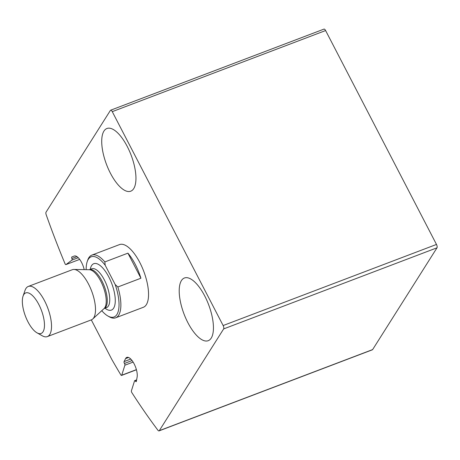 <?xml version="1.0" encoding="UTF-8"?>
<svg xmlns="http://www.w3.org/2000/svg" width="460" height="460" viewBox="0 0 460 460"><rect width="100%" height="100%" fill="white"/><g stroke="black" fill="none" stroke-linecap="round" stroke-linejoin="round"><path stroke-width="0.69" d="M136.453 380.748L135.441 381.133A1.34 0.529 -110.8 0 0 134.734 380.604A1.34 0.529 -110.8 0 0 134.567 380.817L131.41 390.816A1.34 0.529 -110.8 0 0 131.847 392.616A368.857 144.716 -110.8 0 0 157.866 430.169A2.685 1.052 -110.8 0 0 159.045 430.888A2.685 1.052 -110.8 0 0 159.286 430.681L223.652 328.911A2.685 1.052 -110.8 0 0 223.134 325.542L112.263 111.653A2.685 1.052 -110.8 0 0 110.636 110.21A2.685 1.052 -110.8 0 0 110.394 110.417L46.029 212.192A2.685 1.052 -110.8 0 0 46.184 214.711A368.857 144.716 -110.8 0 0 64.998 263.643A1.34 0.529 -110.8 0 0 65.929 264.609A1.34 0.529 -110.8 0 0 65.981 264.586L71.99 260.09A1.34 0.529 -110.8 0 0 71.898 258.543A1.34 0.529 -110.8 0 1 71.858 256.962L74.278 256.042A12.069 4.738 -110.8 0 1 84.203 269.629M159.045 430.888L372.399 349.79A2.685 1.052 -110.8 0 0 372.634 349.583L437 247.808A2.685 1.052 -110.8 0 0 436.482 244.444L325.611 30.55A2.685 1.052 -110.8 0 0 323.984 29.112L110.636 110.21M91.304 319.89L111.763 359.352A368.857 144.716 -110.8 0 0 120.836 374.871A1.34 0.529 -110.8 0 0 121.561 375.429A1.34 0.529 -110.8 0 0 121.727 375.216L124.884 365.217A1.34 0.529 -110.8 0 0 124.465 363.452A1.34 0.529 -110.8 0 1 124.079 361.612L125.551 358.639A12.069 4.738 -110.8 0 1 126.81 357.385A12.069 4.738 -110.8 0 1 134.13 363.866A12.069 4.738 -110.8 0 1 137.103 377.24L136.338 381.357A1.34 0.529 -110.8 0 1 136.148 381.662A1.34 0.529 -110.8 0 1 135.441 381.133M86.169 269.663A32.188 12.627 69.2 0 1 87.222 261.59L87.734 260.101A33.534 13.156 69.2 0 1 91.845 255.11L119.519 244.588A33.534 13.156 69.2 0 1 141.904 266.834A33.534 13.156 69.2 0 1 146.337 304.681A33.534 13.156 69.2 0 1 143.347 307.28L115.673 317.803A33.534 13.156 69.2 0 1 109.29 316.802L107.916 316.026A32.188 12.627 69.2 0 1 101.763 310.69M133.733 188.6A33.534 13.156 69.2 0 1 130.749 191.193A33.534 13.156 69.2 0 1 106.536 164.525A33.534 13.156 69.2 0 1 106.915 128.507A33.534 13.156 69.2 0 1 129.306 150.754A33.534 13.156 69.2 0 1 133.733 188.6M211.226 338.094A33.534 13.156 69.2 0 1 208.236 340.688A33.534 13.156 69.2 0 1 184.023 314.019A33.534 13.156 69.2 0 1 184.408 278.001A33.534 13.156 69.2 0 1 206.793 300.248A33.534 13.156 69.2 0 1 211.226 338.094M87.222 261.59A32.188 12.627 69.2 0 1 105.213 265.288L115.172 284.498A32.188 12.627 69.2 0 1 107.916 316.026M115.172 284.498L117.84 286.988A33.534 13.156 69.2 0 1 118.657 315.203A33.534 13.156 69.2 0 1 115.673 317.803M91.845 255.11A33.534 13.156 69.2 0 1 104.851 261.924L105.213 265.288M104.851 261.924L127.914 253.155A33.534 13.156 -110.8 0 1 140.909 278.219L127.914 253.155M117.84 286.988L140.909 278.219M27.956 321.816A21.683 8.504 69.2 0 1 23.052 296.154A21.683 8.504 69.2 0 1 41.36 310.172A21.683 8.504 69.2 0 1 36.984 332.816A21.683 8.504 69.2 0 1 27.956 321.816M23.052 296.154L25.012 290.433A26.824 10.522 69.2 0 1 28.301 286.442A26.824 10.522 69.2 0 1 47.667 307.774A26.824 10.522 69.2 0 1 47.363 336.593A26.824 10.522 69.2 0 1 42.257 335.788L36.984 332.816M28.301 286.442L72.272 269.727A26.824 10.522 69.2 0 1 73.916 269.451A26.824 10.522 69.2 0 1 91.643 291.059A26.824 10.522 69.2 0 1 92.748 318.993A26.824 10.522 69.2 0 1 91.333 319.878L47.363 336.593M372.634 349.583L159.286 430.681M437 247.808L223.652 328.911M436.482 244.444L223.134 325.542M325.611 30.55L112.263 111.653M65.929 264.609L79.666 259.388L65.981 264.586M78.24 257.715L71.99 260.09M76.935 256.623L71.898 258.543M136.396 369.639L121.727 375.216M133.118 362.089L124.884 365.217M132.072 360.559L124.465 363.452M130.784 359.065L124.079 361.612M128.582 357.489L125.551 358.639M90.246 269.347A24.811 9.735 69.2 0 1 103.678 269.06A24.811 9.735 69.2 0 1 115.259 299.512A24.811 9.735 69.2 0 1 105.024 308.217M73.916 269.451L89.303 269.721A21.033 8.251 69.2 0 1 103.201 286.666A21.033 8.251 69.2 0 1 104.069 308.568L92.748 318.993M89.257 269.721L89.286 269.715A20.792 8.159 69.2 0 1 104.293 286.252A20.792 8.159 69.2 0 1 104.058 308.579L104.035 308.597M89.286 269.715L91.758 268.778A20.792 8.159 69.2 0 1 106.766 285.309A20.792 8.159 69.2 0 1 106.53 307.642L104.058 308.579M136.436 369.777L121.561 375.429M136.608 379.891L134.734 380.604"/></g></svg>
